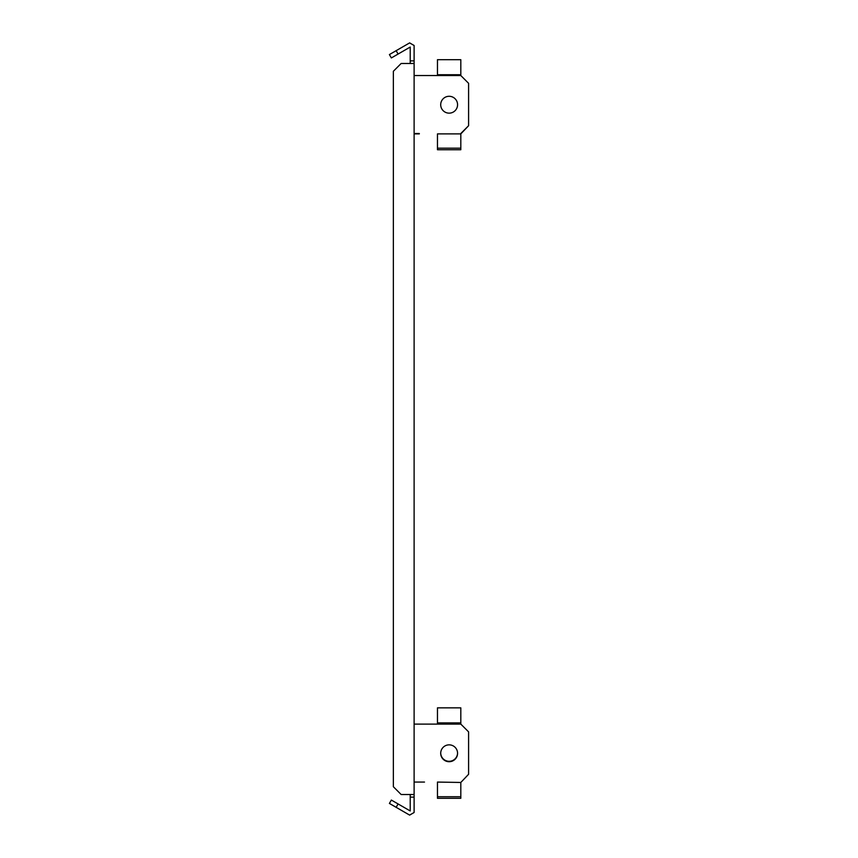 <?xml version="1.0" encoding="UTF-8"?>
<svg xmlns="http://www.w3.org/2000/svg" width="858" height="858" viewBox="0 0 858 858"><rect width="100%" height="100%" fill="white"/><g stroke="black" fill="none" stroke-linecap="round" stroke-linejoin="round"><path stroke-width="1.29" d="M449.142 761.711A8.43 8.43 0 0 0 457.571 753.281A8.43 8.43 0 0 0 449.142 744.851A8.43 8.43 0 0 0 440.701 753.281A8.43 8.43 0 0 0 449.142 761.711M437.462 782.067L460.81 782.464L468.597 774.281L468.597 731.874L460.81 724.098L414.114 724.098L414.114 60.886L410.221 60.886L410.221 63.481M424.495 782.067L414.114 782.067L414.114 724.098M460.81 782.464L460.81 798.305L437.462 798.305L437.462 782.464M460.81 796.728L437.462 796.728M414.114 133.505L419.305 133.505M460.81 148.177L460.81 133.505L468.597 125.718L460.81 133.902L437.462 133.902L437.462 149.742L460.81 149.742L460.81 148.177L437.462 148.177M468.597 125.718L468.597 83.323L460.81 75.536L460.81 74.732L437.462 74.732L437.462 75.536M414.114 133.902L419.305 133.902M460.81 74.732L460.81 59.695L437.462 59.695L437.462 74.732M449.142 113.149A8.43 8.43 0 0 0 457.571 104.719A8.43 8.43 0 0 0 449.142 96.289A8.43 8.43 0 0 0 440.701 104.719A8.43 8.43 0 0 0 449.142 113.149M460.81 75.536L414.114 75.536M457.571 753.077A8.43 8.43 0 0 1 449.142 761.303A8.43 8.43 0 0 1 440.712 753.077M460.81 724.098L460.81 722.886L437.462 722.886L437.462 724.098M460.81 722.886L460.81 707.85L437.462 707.85L437.462 722.886M410.221 794.519L410.221 810.949L398.091 803.946L396.149 807.324L409.62 815.1L414.114 812.505L414.114 797.114L410.221 797.114M414.114 63.481L401.147 63.481L393.361 71.268L393.361 786.732L401.147 794.519L414.114 794.519L414.114 797.114M396.149 50.676L398.091 54.054L391.355 57.936L389.403 54.569L409.62 42.9L414.114 45.495L414.114 60.886M398.091 54.054L410.221 47.051L410.221 60.886M414.114 794.519L414.114 782.067M396.149 807.324L389.403 803.431L391.355 800.064L398.091 803.946"/></g></svg>
